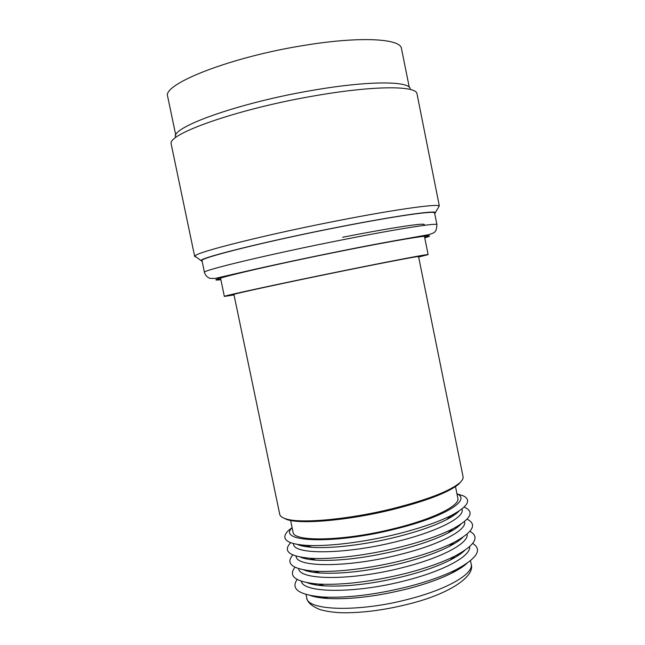 <?xml version="1.0" encoding="UTF-8"?>
<svg xmlns="http://www.w3.org/2000/svg" width="645" height="645" viewBox="0 0 645 645"><rect width="100%" height="100%" fill="white"/><g stroke="black" fill="none" stroke-linecap="round" stroke-linejoin="round"><path stroke-width="0.97" d="M456.966 493.86L457.015 493.885C471.713 499.964 444.389 517.048 395.579 528.956C333.989 544.646 276.439 542.356 292.112 527.699M292.104 527.658C285.59 532.246 283.461 536.18 285.727 539.454C288.097 542.542 294.652 544.485 305.391 545.291C326.402 546.879 364.111 542.348 397.917 533.85C420.669 528.094 438.592 521.894 451.685 515.258C467.746 506.599 471.656 500.141 463.4 495.884L456.958 493.82M344.124 270.747C287.098 282.3 231.329 294.362 233.933 294.467L279.736 514.307C280.123 516.161 282.115 517.661 285.719 518.798C300.006 523.853 348.502 519.58 392.805 508.582C426.748 499.956 448.928 491.482 459.329 483.161C462.191 480.694 463.432 478.534 463.054 476.679L418.557 256.573C419.403 255.904 387.951 261.854 344.124 270.747M234.038 294.95L224.355 296.418C221.38 296.321 282.913 283.002 346.147 270.199C394.627 260.362 429.086 253.848 428.127 254.59L418.653 257.057M282.776 517.613L286.92 519.564C301.094 524.587 349.01 520.386 392.765 509.51C426.297 500.988 448.219 492.595 458.522 484.339L461.57 480.912M290.605 520.459L293.024 532.085C292.919 542.219 344.704 541.147 394.845 528.416C433.545 518.935 460.183 505.551 457.853 498.254L455.499 486.612M297.022 544.307C300.296 545.815 305.279 546.807 311.954 547.299C331.417 548.798 365.989 544.662 396.989 536.866C417.855 531.577 434.335 525.852 446.445 519.693C452.387 516.613 456.571 513.734 458.99 511.058M293.443 543.525L293.572 544.162C293.556 555.031 346.599 554.426 397.892 541.268C437.455 531.496 464.569 517.411 462.102 509.574L461.973 508.929M290.718 542.663C282.704 551.104 289.008 556.28 309.616 558.207C330.893 559.779 367.674 555.385 400.61 547.041C422.459 541.461 439.882 535.382 452.887 528.795C471.076 518.903 474.825 511.662 464.134 507.067M300.401 557.111C303.956 558.643 309.173 559.65 316.05 560.15C338.673 561.327 366.545 557.933 399.666 549.959C419.693 544.84 435.722 539.22 447.743 533.117C453.87 529.948 458.264 526.965 460.933 524.151M457.652 512.396L457.16 512.219M304.351 545.21L303.029 546.154M296.063 556.103L296.111 556.345C296.208 567.737 349.324 567.64 400.569 554.361C440.1 544.509 467.117 530.013 464.569 521.765L464.521 521.523M454.193 515.121L452.613 514.783M306.036 545.485L304.375 546.404M292.806 554.958C285.284 563.762 292.33 569.148 313.938 571.131C335.432 572.671 371.254 568.406 403.31 560.207C424.225 554.829 441.124 548.879 454.007 542.38C473.091 532.044 477.445 524.312 467.061 519.193M453.064 515.887L451.169 515.694M303.835 569.93C307.681 571.486 313.139 572.51 320.234 573.01C342.85 574.179 370.222 570.849 402.343 563.037C421.524 558.094 437.068 552.612 448.968 546.581C455.281 543.332 459.901 540.236 462.82 537.293M305.561 557.844L304.706 558.514M298.683 568.68C299.312 580.46 352.339 580.758 403.246 567.439C442.478 557.578 469.358 542.784 467.069 534.116M457.523 527.15L456.475 526.868M306.835 557.981L305.577 558.723M294.959 567.229C287.88 576.437 295.684 582.048 318.364 584.072C342.826 585.265 372.044 581.701 406.003 573.373C425.974 568.189 442.325 562.4 455.039 556.014C475.091 545.219 480.049 536.987 469.923 531.319M456.805 527.683L455.354 527.489M307.342 582.766C311.471 584.354 317.187 585.394 324.508 585.878C347.075 587.014 373.915 583.757 405.02 576.106C423.338 571.349 438.366 566.012 450.105 560.102C456.636 556.764 461.489 553.555 464.65 550.475M306.98 570.438L306.504 570.849M301.328 581.25C303.061 593.215 355.742 593.763 405.923 580.508C444.486 570.72 471.173 555.821 469.584 546.71M460.732 539.188L460.127 539.002M307.689 570.535L306.98 570.986M297.151 579.484C290.484 589.119 299.07 594.972 322.895 597.028C347.26 598.165 375.858 594.666 408.696 586.523C427.708 581.548 443.47 575.945 455.975 569.712C477.066 558.433 482.654 549.677 472.721 543.445M460.345 539.502L459.514 539.365M316.131 571.784L314.921 572.502M310.285 595.496C314.704 597.036 320.605 598.036 327.983 598.504C350.727 599.592 377.349 596.343 407.842 588.772C425.515 584.144 440.196 578.912 451.887 573.066C458.482 569.737 463.513 566.487 466.964 563.335M453.645 544.025L452.25 543.84M316.768 572.712L317.582 572.22M451.089 544.807L452.032 544.944M202.191 261.515L200.982 260.483C202.304 257.129 271.005 240.198 340.778 226.645C393.732 216.269 432.698 210.617 435.512 212.382L434.754 213.777M196.427 257.202L194.701 256.525L194.927 256.009C195.854 252.26 267.498 234.256 340.576 220.155C396.022 209.351 436.576 203.747 439.318 205.876L416.936 93.469C415.283 85.543 373.012 85.624 315.139 95.734C238.916 108.594 167.216 133.87 171.167 143.916L194.701 256.525M424.708 237.683L427.296 236.707C433.126 234.119 396.973 239.98 342.882 250.792C273.109 264.652 208.15 279.906 218.075 279.656L220.832 279.535M410.276 88.631C408.374 80.851 367.811 80.738 312.769 90.308C240.319 102.442 171.949 126.807 175.384 136.845M436.947 224.694L434.593 212.979C435.383 210.383 396.094 215.881 340.504 226.782C267.715 240.908 197.975 258.371 202.022 260.725L204.465 272.416C200.571 270.755 270.424 253.977 343.148 239.682C398.691 228.677 437.85 222.622 436.947 224.694C436.318 231.757 435.665 232.611 428.538 234.683C417.791 236.731 384.88 242.125 343.463 250.518C307.149 257.766 268.239 266.127 243.431 271.9L214.946 278.471L210.077 278.366C207.319 277.439 205.449 275.447 204.465 272.416M471.189 564.117C475.494 576.63 448.178 594.311 409.511 603.825C387.806 609.372 367.352 612.347 348.155 612.75C338.504 613.04 329.248 612.032 320.38 609.719C312.067 606.477 307.512 602.535 306.714 597.883C307.197 610.807 359.41 612.387 409.301 599.003C447.824 589.127 473.954 573.566 471.189 564.117L470.495 560.699M458.103 555.547L456.596 555.216M316.622 583.951L315.357 584.846M409.269 87.236L401.48 48.593C400.779 38.498 359.676 36.128 303.44 45.513C229.709 57.22 161.573 84.455 167.692 96.581L175.763 135.168M220.872 279.704C207.295 281.381 222.436 276.802 254.388 269.529C286.058 262.313 320.75 255.146 343.261 250.655C380.348 243.076 448.146 230.878 424.749 237.86M342.648 237.271C374.987 230.797 430.521 221.114 423.821 225.145M286.92 519.564L285.719 518.798M428.127 254.59L424.426 236.28M224.355 296.418L220.542 278.132M458.522 484.339L459.329 483.161M311.954 547.299L305.391 545.291M446.445 519.693L451.685 515.258M316.05 560.15L309.616 558.207M447.743 533.117L452.887 528.795M305.698 545.388L304.795 546.17M451.435 515.468L452.572 515.831M320.234 573.01L313.938 571.131M448.968 546.581L454.007 542.38M324.508 585.878L318.364 584.072M450.105 560.102L455.039 556.014M327.983 598.504L322.895 597.028M451.887 573.066L455.975 569.712M306.714 597.883L305.996 594.464M200.942 260.532L194.879 256.057M426.442 236.143L427.296 236.707M435.512 212.382L439.318 205.876M218.639 278.801L218.075 279.656"/></g></svg>
